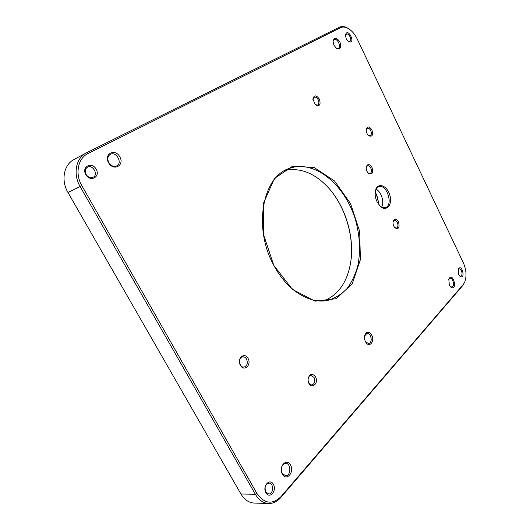 <?xml version="1.0" encoding="UTF-8"?>
<svg xmlns="http://www.w3.org/2000/svg" width="530" height="530" viewBox="0 0 530 530"><rect width="100%" height="100%" fill="white"/><g stroke="black" fill="none" stroke-linecap="round" stroke-linejoin="round"><path stroke-width="0.79" d="M329.766 189.283C345.573 207.846 354.067 236.552 350.913 260.733M345.421 35.629L346.328 34.159C348.892 32.635 352.49 40.267 349.76 41.426L348.091 41.274M346.209 38.763L348.482 41.565C356.783 45.361 347.647 25.983 345.441 35.126L346.209 38.763M463.167 284.61L280.986 496.643C272.34 504.924 264.311 503.858 256.911 493.443L81.865 185.692C74.757 173.721 77.923 158.165 88.099 153.488L340.571 27.679C343.029 26.54 345.805 26.944 348.899 28.898C352.284 31.164 355.08 34.576 357.286 39.121L463.286 262.668C466.274 269.551 466.798 275.905 464.85 281.728L462.796 285.511L464.724 282.059M398.494 221.898C396.274 218.552 394.486 218.393 393.127 221.414C392.737 223.826 393.339 225.965 394.936 227.834C398.719 229.609 399.905 227.635 398.494 221.898M85.794 174.615C90.266 182.552 100.687 176.96 96.202 169.183C91.882 161.292 81.269 166.672 85.794 174.615M333.9 45.182L336.451 48.349C340.399 49.721 341.565 47.627 339.942 42.075C336.676 37.338 334.357 37.014 332.992 41.095L333.9 45.182M371.908 129.982C369.39 126.259 367.502 126.047 366.23 129.34C366.058 131.831 366.853 133.938 368.628 135.66C372.252 137.137 373.345 135.243 371.908 129.982M377.075 201.831L379.983 205.998C386.37 212.543 392.968 204.66 389.722 194.788C386.801 184.811 376.89 182.088 375.353 191.125C374.79 194.609 375.366 198.18 377.075 201.831M315.423 376.731C311.852 372.709 309.387 373.597 308.043 379.381L308.314 381.693C310.467 390.332 319.431 383.939 315.423 376.731M265.901 492.827C269.624 499.452 277.144 490.793 273.407 484.327C269.783 477.702 262.131 486.222 265.901 492.827M458.688 274.553L459.782 276.13C466.115 280.801 461.948 262.489 458.225 269.293L458.688 274.553M449.341 285.133L450.513 286.856C458.099 292.646 453.302 270.784 448.797 279.025L449.341 285.133M282.344 474.211C286.478 481.657 294.66 472.21 290.526 464.949C286.518 457.503 278.164 466.778 282.344 474.211M248.06 358.353C244.443 351.582 236.605 358.572 240.375 365.336C244.098 372.12 251.796 364.984 248.06 358.353M371.689 335.073C368.834 331.118 366.495 331.283 364.686 335.576C364.229 337.921 364.6 340.134 365.793 342.221C369.344 348.349 375.101 341.24 371.689 335.073M371.994 167.46C369.476 163.783 367.555 163.644 366.243 167.036C366.025 169.441 366.733 171.515 368.376 173.264C372.232 175.006 373.438 173.071 371.994 167.46M319.444 99.156C316.251 94.837 314.065 94.804 312.885 99.07L315.423 104.847C319.616 106.749 320.961 104.854 319.444 99.156M108.557 162.736C113.493 171.621 124.782 165.539 119.846 156.853C115.09 148.029 103.569 153.846 108.557 162.736M273.805 265.417L292.553 289.512L315.065 301.159L336.338 298.695L352.284 283.656L360.38 259.7L359.684 231.431L350.562 203.646L334.503 180.955L314.018 167.453L292.593 166.215L274.434 178.477L263.721 202.672L263.37 234.028L273.805 265.417M393.041 221.878L394.327 220.4C395.459 220.195 396.453 220.897 397.315 222.514C398.368 225.31 398.09 227.165 396.486 228.079L394.618 227.483M273.705 265.093C252.929 227.622 262.555 176.788 289.095 168.52C314.429 158.907 345.447 185.049 355.663 220.473C359.817 235.896 360.585 250.756 357.982 265.053C355.603 273.997 352 281.781 347.163 288.406C341.691 294.163 335.338 298.118 328.103 300.285C310.004 304.545 286.889 290.513 273.705 265.093M323.876 300.888C338.465 294.839 347.408 281.953 350.694 262.244C354.669 237.307 345.666 206.885 328.759 188.137C315.27 173.389 300.755 167.447 285.226 170.309M86.105 174.436C84.634 171.243 85.105 168.832 87.503 167.202C92.849 164.167 98.699 174.82 93.068 177.298C90.372 178.259 88.053 177.305 86.105 174.436M108.809 162.597C107.139 158.921 107.636 156.165 110.306 154.336C116.289 150.931 122.94 163.207 116.64 165.963C113.625 167.029 111.015 165.91 108.809 162.597M109.591 163.75L108.193 161.193M332.986 41.598L334.139 39.591C337.292 37.723 341.651 46.905 338.299 48.329L336.06 48.051M312.892 99.541L314.144 97.262C315.642 96.818 316.993 97.666 318.192 99.799C319.239 102.35 319.034 104.118 317.589 105.106L315.085 104.529M366.184 129.817L367.31 128.253C368.575 127.935 369.715 128.717 370.728 130.592C371.729 133.123 371.53 134.839 370.145 135.733L368.284 135.342M366.19 167.506L367.449 165.804C368.708 165.526 369.821 166.281 370.801 168.083C371.835 170.746 371.596 172.548 370.079 173.476L368.052 172.926M375.26 191.708C375.823 189.058 377.022 187.401 378.851 186.752C386.867 183.645 393.691 205.58 385.337 207.594C383.462 208.098 381.54 207.422 379.573 205.567M376.088 189.263C381.308 191.595 384.614 202.208 381.646 207.104M364.594 336.046L366.952 333.35C368.31 333.218 369.463 334.013 370.41 335.742C371.855 339.776 371.278 342.406 368.668 343.639L365.554 341.804M314.025 377.459C315.383 381.295 314.701 383.786 311.958 384.939C310.235 384.959 309.003 383.806 308.274 381.467L308.056 379.606C308.228 377.168 309.156 375.757 310.838 375.373L314.025 377.459M246.556 359.135C248.027 363.136 247.219 365.773 244.138 367.058C239.249 368.039 237.771 357.379 242.707 356.856C244.27 356.69 245.556 357.452 246.556 359.135M265.802 491.999C264.278 487.289 265.331 484.341 268.948 483.135C273.911 482.896 273.666 494.298 268.697 493.973L265.802 491.999M282.218 473.436C280.469 468.136 281.582 464.777 285.571 463.379C291.169 462.962 291.268 476.013 285.63 475.774L282.218 473.436M458.086 269.757L459.059 268.902C461.617 268.173 463.346 275.772 460.709 276.143L459.45 275.766M448.652 279.495L449.937 278.323C453.07 277.455 455.084 286.624 451.851 287.055L450.182 286.485M348.714 28.772L348.243 28.461C344.984 26.407 342.062 25.977 339.472 27.169L86.218 152.938C75.869 158.112 72.809 174.191 80.156 186.573L255.347 494.258C258.845 500.115 263.311 503.195 268.736 503.5C273.241 503.533 277.236 501.572 280.714 497.604L462.796 285.511M375.18 192.41L376.552 194.835L379.116 205.037M379.222 205.17L376.797 194.994L375.2 192.238M268.736 503.5L254.241 503.069C248.828 502.771 244.39 499.744 240.931 494L67.979 192.516C60.738 180.405 63.825 164.605 74.114 159.457L86.218 152.938M280.986 496.643L280.714 497.604M339.472 27.169L340.571 27.679M86.741 152.666L88.099 153.488M67.979 192.516L81.865 185.692M240.931 494L255.347 494.258L256.911 493.443M379.659 205.66L379.983 205.998M375.273 191.582L375.353 191.125M364.613 335.927L364.686 335.576M464.85 281.728L464.572 282.47M348.899 28.898L348.243 28.461"/></g></svg>
